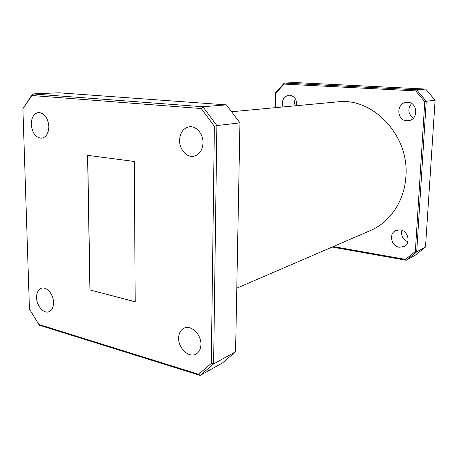 <?xml version="1.0" encoding="UTF-8"?>
<svg xmlns="http://www.w3.org/2000/svg" width="458" height="458" viewBox="0 0 458 458"><rect width="100%" height="100%" fill="white"/><g stroke="black" fill="none" stroke-linecap="round" stroke-linejoin="round"><path stroke-width="0.69" d="M53.523 302.469C53.512 294.357 46.579 286.279 41.426 288.237C38.214 289.513 36.6 292.651 36.594 297.648C36.634 305.767 43.619 313.896 48.851 311.761C51.931 310.45 53.494 307.352 53.523 302.469M48.84 126.351C47.895 117.735 44.495 113.12 38.632 112.508C33.881 113.447 31.425 117.437 31.259 124.467C32.243 133.158 35.713 137.738 41.672 138.213C46.252 137.205 48.64 133.249 48.84 126.351M203.02 142.85C203.306 133.971 196.247 125.738 189.383 126.774C183.315 128.074 180.04 132.597 179.559 140.343C179.318 149.342 186.606 157.655 193.665 156.247C199.396 154.798 202.516 150.333 203.02 142.85M200.936 344.462C201.377 334.38 190.9 324.482 183.973 328.191C180.561 329.96 178.78 333.264 178.631 338.107C178.231 348.206 188.873 358.225 195.91 354.131C199.093 352.334 200.77 349.111 200.936 344.462M296.532 105.695C297.007 99.77 294.734 96.26 289.714 95.172L288.918 95.172C283.428 96.644 281.435 100.571 282.935 106.96M399.233 247.246L404.053 246.53C411.107 243.37 408.221 230.718 400.258 229.887L395.838 230.477C388.527 233.403 391.138 246.267 399.233 247.246M406.687 120.769L408.628 120.677C418.589 119.555 417.833 102.42 407.775 102.311L406.366 102.346C396.13 103.056 396.473 120.477 406.687 120.769M236.792 288.185L370.322 230.592C389.953 222.376 404.603 200.902 405.908 176.336C409.446 135.316 372.6 97.056 337.454 101.882L231.576 111.741M89.923 289.931L135.196 301.816L134.326 161.468L87.575 155.331L89.923 289.931L135.196 301.748M22.9 108.758L29.444 309.064L38.861 324.459L198.646 374.272L211.293 363.4L214.373 126.282L201.257 108.546L31.894 95.51L22.9 108.758L32.615 93.919L202.923 106.743L226.418 104.876L58.864 92.791L32.615 93.919L31.894 95.51M211.293 363.4L213.623 363.904L235.578 351.79L239.952 122.881L216.863 125.561L213.623 363.904L200.175 375.423L39.611 325.277L38.861 324.459M235.578 351.79L222.336 363.039L200.175 375.423L198.646 374.272M333.287 246.564L405.479 259.405L415.343 251.505L424.772 101.705L415.698 90.89L284.097 84.089L276.031 92.888L275.624 107.641M295.656 82.577L284.286 83.064L416.597 89.791L425.671 89.07L295.656 82.577M275.315 107.67L275.733 92.401L284.286 83.064L284.097 84.089M425.499 247.028L435.1 100.239L426.238 101.264L416.7 251.883L425.499 247.028L415.2 255.238L406.223 260.259L332.17 247.045M295.25 105.815C294.374 103.439 294.402 101.098 295.336 98.785M407.832 241.835C402.8 239.488 400.836 235.652 401.929 230.328M413.379 118.135C408.032 113.927 407.437 109.05 411.587 103.508M239.952 122.881L226.418 104.876M201.257 108.546L202.923 106.743L216.863 125.561L214.373 126.282M415.343 251.505L416.7 251.883L406.223 260.259L405.479 259.405M415.698 90.89L416.597 89.791L426.238 101.264L424.772 101.705M435.1 100.239L425.671 89.07M276.031 92.888L275.733 92.401M87.69 155.342L90.031 289.897"/></g></svg>
